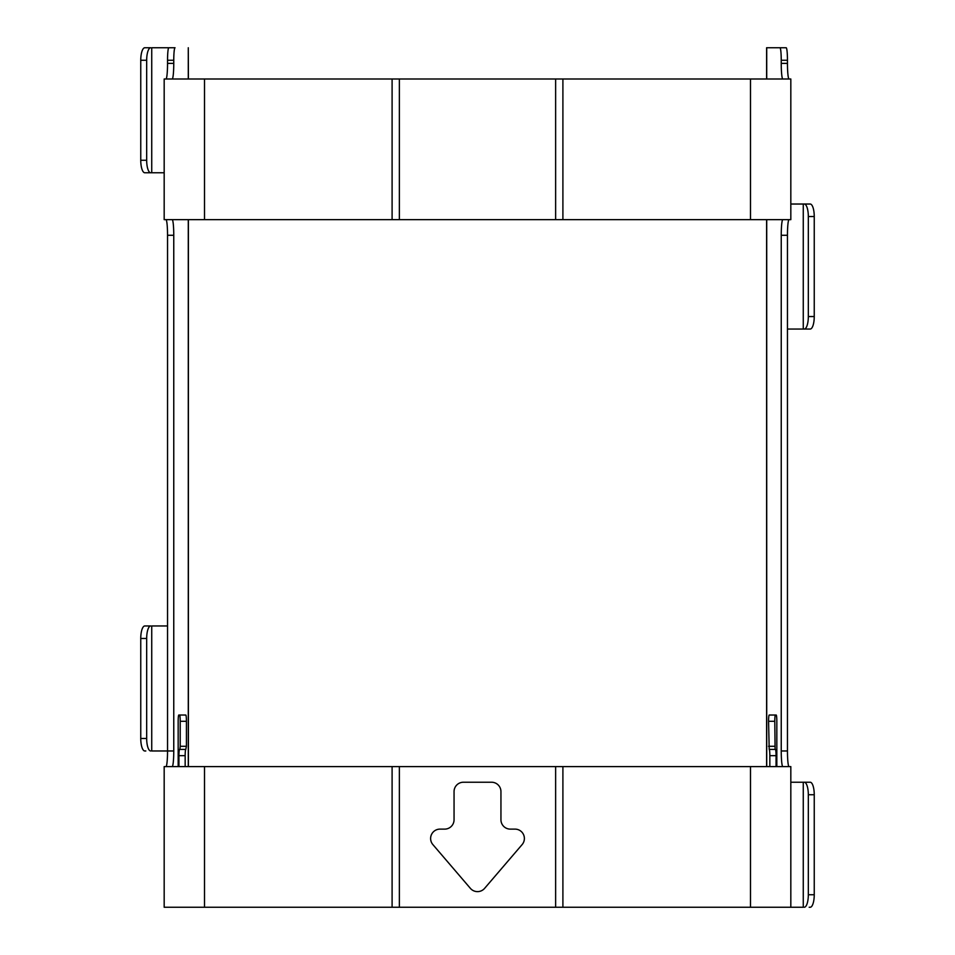 <?xml version="1.0" encoding="UTF-8"?>
<svg xmlns="http://www.w3.org/2000/svg" width="955" height="955" viewBox="0 0 955 955"><rect width="100%" height="100%" fill="white"/><g stroke="black" fill="none" stroke-linecap="round" stroke-linejoin="round"><path stroke-width="1.43" d="M477.5 891.624A9.371 9.371 0 0 0 484.615 888.353L522.122 844.59A9.371 9.371 0 0 0 515.008 829.119L510.316 829.119A9.371 9.371 0 0 1 500.945 819.736L500.945 791.611A9.371 9.371 0 0 0 491.562 782.229L463.438 782.229A9.371 9.371 0 0 0 454.055 791.611L454.055 819.736A9.371 9.371 0 0 1 444.684 829.119L439.992 829.119A9.371 9.371 0 0 0 432.878 844.59L470.385 888.353A9.371 9.371 0 0 0 477.5 891.624M790.824 766.602L790.824 907.25L164.176 907.25L164.176 766.602L790.824 766.602M790.824 79.002L790.824 219.65L164.176 219.65L164.176 79.002L790.824 79.002M145.817 47.75L150.723 47.75A12.499 4.047 90 0 0 146.676 60.249L146.676 160.261A12.499 4.047 90 0 0 150.723 172.771L144.802 172.771A12.499 4.047 -90 0 1 140.755 160.261L146.676 160.261M145.817 172.771L151.738 172.771L151.738 47.75L175.04 47.75A12.499 1.277 90 0 0 173.762 60.249L173.762 63.376A15.626 1.588 -90 0 1 172.175 79.002M188.278 79.002L188.278 47.75L188.398 79.002M188.398 219.65L188.398 766.602M145.817 750.976L144.802 750.976A12.499 4.047 -90 0 1 140.755 738.478L146.676 738.478A12.499 4.047 90 0 0 150.723 750.976M145.817 625.955L150.723 625.955A12.499 4.047 90 0 0 146.676 638.465L146.676 738.478M146.676 60.249L140.755 60.249L140.755 160.261M140.755 60.249A12.499 4.047 -90 0 1 144.802 47.75L150.723 47.75M164.176 172.771L150.723 172.771M146.676 638.465L140.755 638.465L140.755 738.478M140.755 638.465A12.499 4.047 -90 0 1 144.802 625.955L150.723 625.955M165.955 766.602A15.626 1.588 90 0 0 167.543 750.976L151.738 750.976L151.738 625.955L167.543 625.955M814.245 794.739L808.324 794.739A12.499 4.047 -90 0 0 804.277 782.229L810.198 782.229A12.499 4.047 90 0 1 814.245 794.739L814.245 894.751A12.499 4.047 90 0 1 810.198 907.25L809.183 907.25M804.277 782.229L803.262 782.229L803.262 907.25L790.824 907.25M804.277 204.024L810.198 204.024A12.499 4.047 90 0 1 814.245 216.522L808.324 216.522A12.499 4.047 -90 0 0 804.277 204.024L790.824 204.024M814.245 216.522L814.245 316.535A12.499 4.047 90 0 1 810.198 329.045L787.457 329.045M809.183 782.229L790.824 782.229M808.324 216.522L808.324 316.535L814.245 316.535M804.277 329.045A12.499 4.047 -90 0 0 808.324 316.535M779.96 47.75L786.18 47.75A12.499 1.277 90 0 1 787.457 60.249L781.238 60.249A12.499 1.277 -90 0 0 779.96 47.75L766.602 47.75L766.602 79.002M803.262 204.024L803.262 329.045L809.183 329.045M787.457 60.249L787.457 63.376A15.626 1.588 -90 0 0 789.045 79.002M789.045 219.65A15.626 1.588 -90 0 0 787.457 235.276L787.457 750.976A15.626 1.588 -90 0 0 789.045 766.602M776.057 755.668L769.837 755.668A6.255 0.633 -90 0 0 769.205 749.412L775.424 749.412A6.255 0.633 90 0 1 776.057 755.668L776.057 766.602M775.424 715.032A6.255 0.633 -90 0 0 774.792 721.288L775.102 749.412M172.175 219.65A15.626 1.588 -90 0 1 173.762 235.276L167.543 235.276L167.543 750.976L173.762 750.976A15.626 1.588 -90 0 1 172.175 766.602M167.543 235.276A15.626 1.588 90 0 0 165.955 219.65M165.955 79.002A15.626 1.588 90 0 0 167.543 63.376L173.762 63.376M173.762 60.249L167.543 60.249L167.543 63.376M167.543 60.249A12.499 1.277 -90 0 1 168.82 47.75L175.04 47.75M178.943 755.668A6.255 0.633 -90 0 1 179.576 749.412L185.795 749.412A6.255 0.633 90 0 0 185.163 755.668L178.943 755.668L178.943 766.602M179.898 749.412L180.209 746.285L186.428 746.285L185.795 749.412M178.167 766.602L178.167 721.288A6.255 0.633 -90 0 1 178.8 715.032L185.795 715.032A6.255 0.633 -90 0 1 186.428 721.288L180.209 721.288L180.209 746.285M180.209 721.288A6.255 0.633 90 0 0 179.576 715.032M781.238 60.249L781.238 63.376L787.457 63.376M782.825 766.602A15.626 1.588 90 0 1 781.238 750.976L787.457 750.976M787.457 235.276L781.238 235.276L781.238 750.976M781.238 235.276A15.626 1.588 90 0 1 782.825 219.65M782.825 79.002A15.626 1.588 90 0 1 781.238 63.376M769.837 755.668L769.837 766.602M774.792 721.288L768.572 721.288L769.205 749.412M768.572 721.288A6.255 0.633 90 0 1 769.205 715.032L776.2 715.032A6.255 0.633 90 0 1 776.833 721.288L776.833 766.602M808.324 794.739L808.324 894.751L814.245 894.751M804.277 907.25A12.499 4.047 -90 0 0 808.324 894.751M173.762 235.276L173.762 750.976M185.163 755.668L185.163 766.602M186.428 721.288L186.428 746.285M188.278 219.65L188.278 766.602M766.722 47.75L766.722 79.002M766.722 219.65L766.722 766.602M204.513 79.002L204.513 219.65M392.099 79.002L392.099 219.65M399.369 79.002L399.369 219.65M555.631 79.002L555.631 219.65M562.901 79.002L562.901 219.65M750.487 79.002L750.487 219.65M768.572 746.285L774.792 746.285M204.513 766.602L204.513 907.25M392.099 766.602L392.099 907.25M399.369 766.602L399.369 907.25M555.631 766.602L555.631 907.25M562.901 766.602L562.901 907.25M750.487 766.602L750.487 907.25M766.602 219.65L766.602 766.602"/></g></svg>
